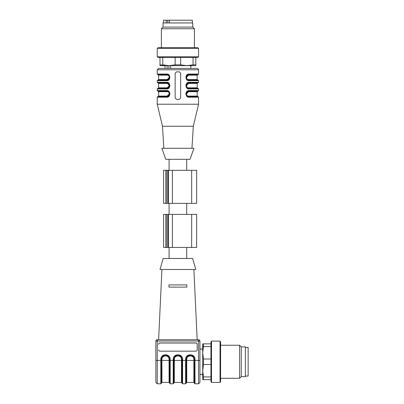<?xml version="1.0" encoding="UTF-8"?>
<svg xmlns="http://www.w3.org/2000/svg" width="404" height="404" viewBox="0 0 404 404"><rect width="100%" height="100%" fill="white"/><g stroke="black" fill="none" stroke-linecap="round" stroke-linejoin="round"><path stroke-width="0.61" d="M191.673 22.952L169.392 22.942L169.392 20.2L163.438 20.2L163.438 22.942L169.392 22.942M192.36 22.942L192.36 20.2L169.392 20.2M166.201 22.942L166.201 20.2M167.771 20.2L167.771 22.942M180.654 57.383L180.654 64.852L175.144 64.852L168.948 65.65L159.994 65.65L159.994 64.852L168.948 65.65L162.746 64.852M159.994 64.852L159.994 57.383M162.751 57.383L162.751 64.852M168.948 65.65L186.85 65.65L193.051 64.852L195.804 64.852L195.804 65.65L186.85 65.65L180.654 64.852M175.144 64.852L175.144 57.383M193.051 64.852L193.051 57.383M195.804 57.383L195.804 64.852M157.242 56.833L158.196 57.383L197.601 57.383L198.556 56.833L198.556 48.293L157.242 48.293L157.242 56.833L198.556 56.833M157.242 48.293L158.196 47.743L197.601 47.743L198.556 48.293M161.373 47.743L161.373 28.735L194.425 28.735L194.425 47.743M161.373 28.735L163.024 27.083L192.774 27.083L194.425 28.735M163.024 27.083L163.024 22.952L192.774 22.952L192.774 27.083M165.781 159.302L190.021 159.302L193.945 148.283L161.852 148.283L165.781 159.302M169.332 93.88L167.185 96.086C169.917 96.177 169.917 91.567 167.185 91.678L158.615 91.678L158.065 91.127M169.332 85.618L167.185 87.82C169.917 87.915 169.917 83.305 167.185 83.416L158.615 83.416L158.065 82.865M169.332 77.356L167.185 79.558C169.917 79.649 169.917 75.038 167.185 75.149A0.55 0.308 90 0 0 166.892 74.599M186.471 77.356L188.612 75.149C185.88 75.058 185.88 79.669 188.612 79.558L197.182 79.558L197.182 75.149L188.612 75.149A0.55 0.308 90 0 1 188.915 74.599C185.391 74.518 185.391 80.189 188.915 80.108C185.345 80.012 185.33 74.71 188.915 74.599L198.005 74.599L198.556 74.048L198.556 69.781L157.242 69.781L158.615 68.402L197.182 68.402C198.273 68.806 198.733 69.266 198.556 69.781M186.471 85.618L188.612 83.416C185.88 83.32 185.88 87.931 188.612 87.82L197.182 87.82L197.182 83.416L188.612 83.416A0.55 0.308 90 0 1 188.915 82.865C185.391 82.785 185.391 88.456 188.915 88.375A0.55 0.308 90 0 1 188.612 87.82M186.471 93.88L188.612 91.678C185.88 91.587 185.88 96.197 188.612 96.086L197.182 96.086L197.182 91.678L188.612 91.678A0.55 0.308 90 0 1 188.915 91.127C185.391 91.046 185.391 96.718 188.915 96.637C185.345 96.541 185.33 91.238 188.915 91.127A0.55 0.303 -90 0 0 189.218 90.577L198.556 90.577L198.556 88.925L189.218 88.925C184.961 89.476 184.911 81.775 189.218 82.315A0.55 0.303 90 0 1 188.915 82.865C185.33 82.972 185.345 88.279 188.915 88.375L198.005 88.375L198.556 88.925M169.069 95.49L169.256 95.203M158.615 91.678L158.615 96.086L167.185 96.086A0.55 0.308 -90 0 1 166.882 96.637C170.407 96.718 170.407 91.046 166.882 91.127C170.453 91.223 170.468 96.526 166.882 96.637A0.55 0.303 90 0 0 166.579 97.187L157.242 97.187L157.792 96.637L166.882 96.637L168.513 96.102M168.786 91.37L166.579 90.577A0.55 0.303 90 0 0 166.882 91.127A0.55 0.308 -90 0 1 167.185 91.678M158.615 83.416L158.615 87.82L167.185 87.82A0.55 0.308 -90 0 1 166.882 88.375L169.256 86.941M168.907 83.81L169.635 85.623L166.882 88.375C170.407 88.456 170.407 82.785 166.882 82.865A0.55 0.308 -90 0 1 167.185 83.416M168.786 83.103L166.579 82.315A0.55 0.303 90 0 0 166.882 82.865L169.635 85.608L168.513 87.84M167.185 75.149L158.615 75.149L158.615 79.558L167.185 79.558A0.55 0.308 -90 0 1 166.882 80.108L169.635 77.381L168.993 79.058M168.786 74.841L166.579 74.048A0.55 0.303 -90 0 0 166.882 74.599C170.453 74.695 170.468 80.002 166.882 80.108C170.407 80.189 170.407 74.518 166.882 74.599L157.792 74.599L157.242 74.048L166.579 74.048C170.836 73.498 170.887 81.199 166.579 80.659A0.55 0.303 -90 0 1 166.882 80.108L157.792 80.108L157.242 80.659L166.579 80.659M168.756 75.336L169.635 77.361L169.503 76.573M189.218 82.315L198.556 82.315L198.556 80.659L198.005 80.108L188.915 80.108A0.55 0.308 90 0 1 188.612 79.558M186.729 75.745L186.542 76.033M187.668 83.189L186.163 85.603L186.805 83.916M187.012 88.133L189.218 88.925A0.55 0.303 90 0 0 188.915 88.375L187.052 87.648L186.163 85.628L186.294 86.4M186.729 92.274L186.542 92.561M187.012 96.394L189.218 97.187A0.55 0.303 -90 0 0 188.915 96.637A0.55 0.308 90 0 1 188.612 96.086M169.635 93.91L168.993 95.586M167.15 91.142L157.792 91.127L157.242 90.577L166.579 90.577C170.836 90.021 170.887 97.728 166.579 97.187M169.635 85.643L168.993 87.32M157.792 88.375L166.882 88.375A0.55 0.303 90 0 0 166.579 88.925L157.242 88.925L157.792 88.375M167.15 82.876L157.792 82.865L157.242 82.315L166.579 82.315C170.836 81.76 170.887 89.461 166.579 88.925M187.012 79.866L189.218 80.659A0.55 0.303 90 0 0 188.915 80.108L187.052 79.381L186.163 77.346L186.805 75.649M198.556 82.315L198.005 82.865L188.915 82.865L187.042 83.598L186.163 85.618M186.89 95.687L186.163 93.88L187.284 91.663M186.163 93.854L186.805 92.178M198.556 90.577L198.005 91.127L188.915 91.127L187.042 91.865L186.517 92.541M188.648 96.622L198.005 96.637L198.556 97.187L189.218 97.187C184.961 97.743 184.911 90.036 189.218 90.577M163.852 148.283L162.474 126.25L193.324 126.25L198.556 104.212L198.556 97.187M191.945 148.283L193.324 126.25M175.144 73.225L175.144 98.015L176.523 99.389L179.275 99.389L180.654 98.015L180.654 73.225L179.275 71.846L176.523 71.846L175.144 73.225M169.973 93.965L168.877 91.445M169.973 85.704L168.877 83.184M169.973 77.437L168.877 74.922M198.556 80.659L189.218 80.659C184.961 81.214 184.911 73.508 189.218 74.048A0.55 0.303 90 0 1 188.915 74.599L187.042 75.336L186.163 77.356L187.052 79.381M185.825 77.27L186.921 79.79M185.825 85.532L186.921 88.052M185.825 93.799L186.921 96.314M162.474 126.25L157.242 104.212L198.556 104.212M190.845 65.65L190.845 68.402L170.715 68.402L170.715 65.65M168.892 65.65L168.892 68.402L167.13 68.402L167.13 65.65M163.575 203.374L163.575 170.321L163.575 203.374L196.632 203.374L196.632 170.321L196.632 203.374M163.575 170.321L196.632 170.321M163.575 247.45L163.575 214.398L163.575 247.45L196.632 247.45L196.632 214.398L196.632 247.45M163.575 214.398L196.632 214.398M245.385 376.048L248.137 376.048L245.385 376.089M248.137 376.048L248.137 347.44L245.385 347.44M245.385 347.48L248.137 347.48M241.254 346.89L245.385 346.89L245.385 376.639L241.254 376.639L239.602 378.29L239.602 345.238L241.254 346.89L241.254 376.639M220.594 351.909L220.594 381.467L220.044 382.421L220.044 341.102L220.594 342.057L220.594 351.909M211.504 382.421L210.954 381.467L210.954 342.057L211.504 341.102L211.504 382.421L220.044 382.421M203.485 343.86L202.692 352.813L202.692 343.86L210.954 343.86M210.954 346.612L203.485 346.612L202.692 352.813L203.485 359.01L210.954 359.01M203.485 359.01L203.485 364.519L202.692 370.715L203.485 376.912L210.954 376.912M210.954 364.519L203.485 364.519M203.485 376.912L203.485 379.669L202.692 379.669L202.692 370.367M210.954 379.669L203.485 379.669M202.692 353.162L202.692 370.715M192.875 356.141L194.425 359.368C193.627 353.752 186.961 353.752 186.163 359.368L187.693 356.156L190.279 355.237M180.482 356.141L182.032 359.368C181.234 353.752 174.563 353.752 173.765 359.368L175.301 356.156L177.886 355.237M168.084 356.141L169.635 359.368C168.837 353.752 162.171 353.752 161.373 359.368L162.903 356.156L165.488 355.237M169.635 360.398L169.635 359.368L169.635 360.398L161.923 360.434L161.923 382.421L161.373 383.25L161.373 359.368L161.373 360.378L160.822 360.343L160.822 359.333C160.595 353.318 170.412 353.318 170.185 359.333L170.185 383.8L169.635 383.25L169.635 359.368L170.185 359.333M173.765 359.368L173.765 360.398L174.316 360.434L174.316 382.421L173.765 383.25L173.765 359.368L173.215 359.333C172.988 353.318 182.81 353.318 182.583 359.333L182.583 383.8L182.032 383.25L182.032 359.368L182.032 360.398L181.482 360.434L174.316 360.434L174.316 359.403L173.765 359.368M186.163 382.972L186.163 359.368L186.163 383.25L186.714 382.421L186.714 360.434L186.163 360.398M186.714 382.421L193.875 382.421L193.875 359.403L194.425 359.368L194.425 360.398L186.714 360.434L186.714 359.403L185.613 359.333C185.386 353.318 195.203 353.318 194.975 359.333L194.975 383.8L194.425 383.25L194.425 359.368L194.975 359.333M197.182 344.38A1.379 1.374 -0 0 0 195.804 343.006L159.994 343.006A1.379 1.374 -0 0 0 158.615 344.38L158.615 344.289A1.379 1.374 180 0 1 159.994 342.915L159.994 343.006M199.935 382.421L198.556 383.8L198.556 341.016L199.935 341.102A1.379 1.379 0 0 0 198.556 339.729A1.379 1.379 0 0 1 199.935 341.102L199.935 382.421L199.935 374.503L202.692 374.503M202.692 349.026L199.935 349.026M202.687 374.457L199.935 374.457L199.935 349.066L202.687 349.066M195.804 343.006L195.804 342.915A1.379 1.374 180 0 1 197.182 344.289L197.182 349.788A1.379 1.374 180 0 1 195.804 351.162L159.994 351.162A1.379 1.374 180 0 1 158.615 349.788M195.804 342.915L159.994 342.915M155.863 382.421L155.863 341.102A1.379 1.379 0 0 1 157.242 339.729A1.379 1.379 0 0 0 155.863 341.102L157.242 341.016L157.242 383.8L155.863 382.421M186.85 284.911L186.85 287.118L186.85 284.911L186.85 287.118L168.948 287.118L168.948 284.911L186.85 284.911M157.242 339.729L198.556 339.729L198.556 341.016L157.242 341.016L157.242 339.729L197.182 339.729L193.875 269.488M168.948 284.911L168.948 287.118M159.994 269.488L195.804 269.488L192.637 258.469L163.16 258.469L159.994 269.488M189.218 74.048L198.556 74.048M191.673 170.321L191.673 203.374M172.392 170.321L172.392 203.374M165.781 170.321L165.781 203.374M166.882 170.321L166.882 203.374M168.034 170.321L168.034 203.374M168.438 170.321L168.438 203.374M191.673 214.398L191.673 247.45M172.392 214.398L172.392 247.45M165.781 214.398L165.781 247.45M166.882 214.398L166.882 247.45M168.034 214.398L168.034 247.45M168.438 214.398L168.438 247.45M161.923 382.421L169.084 382.421L169.084 359.403C169.256 354.803 161.752 354.803 161.923 359.403L161.923 360.434L161.373 360.398M174.316 382.421L181.482 382.421L181.482 359.403C181.654 354.803 174.144 354.803 174.316 359.403M193.875 359.403C194.046 354.803 186.542 354.803 186.714 359.403M181.482 359.403L182.583 359.333M169.084 359.403L169.635 359.368M161.923 359.403L160.822 359.333M169.635 360.378L173.765 360.378M173.765 383.25L173.215 383.8L173.215 359.333M182.032 360.378L186.163 360.378M186.163 383.25L185.613 383.8L185.613 359.333M194.425 360.378L199.935 360.434M161.373 383.25L160.822 383.8L160.822 360.343L155.863 360.434M169.084 159.302L169.084 170.321M186.714 159.302L186.714 170.321M164.125 22.952L163.438 22.942M158.615 96.086L158.065 96.637M168.746 91.854L169.635 93.88L168.756 91.865L167.312 91.163M169.281 86.961L168.746 87.648L167.312 88.34M158.615 87.82L158.065 88.375M169.635 85.608L168.746 83.588L167.312 82.896M169.281 78.694L168.746 79.381L169.635 77.346L168.746 75.326L167.312 74.634M158.615 75.149L158.065 74.599M158.615 79.558L158.065 80.108M188.915 80.108L188.486 80.073M197.182 79.558L197.733 80.108M197.182 75.149L197.733 74.599M197.182 87.82L197.733 88.375M197.182 83.416L197.733 82.865M197.182 91.678L197.733 91.127M186.163 93.89L187.052 95.91L188.486 96.601M197.182 96.086L197.733 96.637M169.281 95.223L168.746 95.91L169.635 93.874M168.756 83.598L169.635 85.618M168.513 79.573L166.882 80.108M186.517 76.013L187.052 75.326L188.915 74.599M186.517 84.274L187.284 83.396M187.042 87.638L186.163 85.608M186.517 95.223L186.163 93.9M157.242 104.212L157.242 97.187M157.242 90.577L157.242 88.925M157.242 82.315L157.242 80.659M157.242 74.048L157.242 69.781M164.953 65.65L164.953 68.402M169.084 203.374L169.084 214.398M186.714 203.374L186.714 214.398M220.594 378.29L239.602 378.29M220.594 345.238L239.602 345.238M211.504 341.102L220.044 341.102M169.084 382.421L169.635 382.972M181.482 382.421L182.032 382.972M193.875 382.421L194.425 382.972M173.215 383.8L170.185 383.8M185.613 383.8L182.583 383.8M198.556 383.8L194.975 383.8M160.822 383.8L157.242 383.8M161.923 269.488L158.615 339.729M169.084 247.45L169.084 258.469M186.714 247.45L186.714 258.469"/></g></svg>
